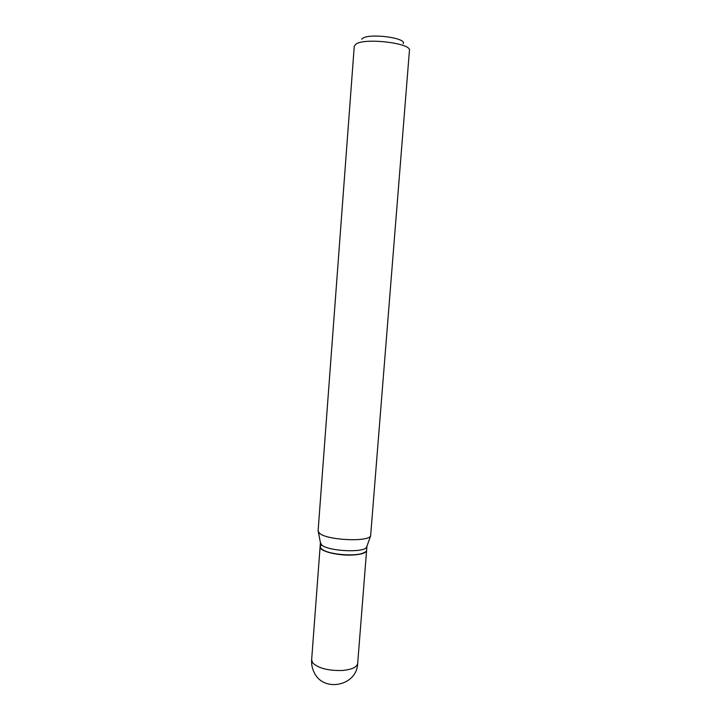 <?xml version="1.0" encoding="UTF-8"?>
<svg xmlns="http://www.w3.org/2000/svg" width="721" height="721" viewBox="0 0 721 721"><rect width="100%" height="100%" fill="white"/><g stroke="black" fill="none" stroke-linecap="round" stroke-linejoin="round"><path stroke-width="1.08" d="M320.106 546.788L320.097 546.897C319.151 550.952 336.635 555.621 351.388 555.071C360.87 554.656 365.935 553.124 366.601 550.474L357.679 663.446C356.931 667.231 351.839 669.575 342.421 670.476C328.388 670.845 318.502 668.331 312.743 662.941L311.634 659.904C311.328 664.194 312.13 668.277 314.032 672.143C323.134 692.944 357.102 686.004 357.679 663.446M321.575 544.752L320.106 546.689L321.305 548.852L324.675 550.826C332.985 554.62 352.686 556.134 361.473 553.656C364.754 552.782 366.466 551.646 366.619 550.267L366.935 546.203M320.421 542.625L321.602 544.878C327.722 551.168 363.681 553.052 366.547 547.275L366.926 546.32M321.485 549.06L324.838 551.015C333.066 554.773 352.578 556.279 361.284 553.818L365.493 551.962M361.717 39.168L362.762 38.276C370.107 33.031 406.986 37.997 403.228 43.657M356.003 44.035C364.979 37.555 411.799 43.251 409.438 50.434L370.612 535.991C367.476 542.282 326.343 540.083 319.439 533.207L318.096 530.899L354.263 46.189L356.003 44.035M311.634 659.904L320.097 546.897M366.547 547.275L370.612 535.991M320.638 543.742L318.349 531.963M320.106 546.689L320.403 542.742"/></g></svg>
